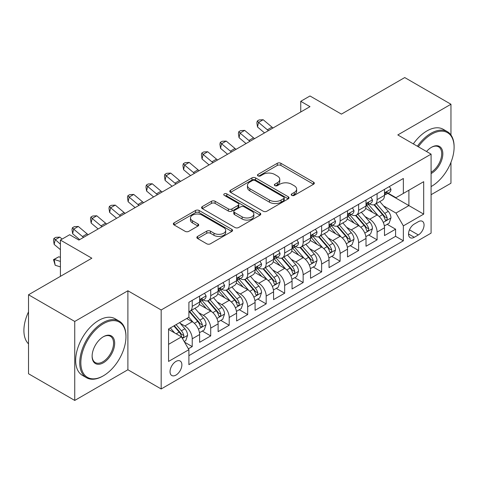 <?xml version="1.0" encoding="UTF-8"?>
<svg xmlns="http://www.w3.org/2000/svg" width="478" height="478" viewBox="0 0 478 478"><rect width="100%" height="100%" fill="white"/><g stroke="black" fill="none" stroke-linecap="round" stroke-linejoin="round"><path stroke-width="0.72" d="M291.741 195.377A1.798 1.04 0 0 0 294.281 195.377L313.562 184.245A2.569 1.482 0 0 0 314.315 183.194A2.569 1.482 0 0 0 313.562 182.148L280.897 163.291A2.569 1.482 0 0 0 277.27 163.291L257.989 174.422A1.798 1.04 0 0 0 257.463 175.157A1.798 1.04 0 0 0 257.989 175.886A1.798 1.04 0 0 0 260.528 175.886L263.025 174.446A8.21 4.744 0 0 1 274.635 174.446L277.36 176.018A8.21 4.744 0 0 1 279.767 179.37A8.21 4.744 0 0 1 277.36 182.727L274.862 184.167A1.798 1.04 0 0 0 274.336 184.896A1.798 1.04 0 0 0 274.862 185.631A1.798 1.04 0 0 0 277.407 185.631L279.899 184.191A8.21 4.744 0 0 1 291.514 184.191L294.239 185.763A8.21 4.744 0 0 1 296.641 189.115A8.21 4.744 0 0 1 294.239 192.467L291.741 193.907A1.798 1.04 0 0 0 291.216 194.642A1.798 1.04 0 0 0 291.741 195.377L291.741 193.907M175.958 375.087A8.365 4.828 120 0 0 181.425 367.713A8.365 4.828 120 0 0 180.14 361.01A8.365 4.828 120 0 0 175.958 361.428A8.365 4.828 120 0 0 170.491 368.801A8.365 4.828 120 0 0 171.775 375.505A8.365 4.828 120 0 0 175.958 375.087M197.605 236.419A2.569 1.482 0 0 0 196.852 237.464A2.569 1.482 0 0 0 197.605 238.516L206.771 243.804A2.569 1.482 0 0 0 210.398 243.804L231.812 231.442A2.569 1.482 0 0 0 232.565 230.396A2.569 1.482 0 0 0 231.812 229.344L199.147 210.487A2.569 1.482 0 0 0 195.52 210.487L174.106 222.85A2.569 1.482 0 0 0 173.353 223.901A2.569 1.482 0 0 0 174.106 224.947L185.177 231.34A2.569 1.482 0 0 0 188.804 231.34L197.97 226.046A2.569 1.482 0 0 0 198.723 225.001A2.569 1.482 0 0 0 197.97 223.949L192.479 220.782A6.865 3.961 0 0 1 190.471 217.98A6.865 3.961 0 0 1 194.707 214.317A6.865 3.961 0 0 1 202.188 215.178L223.692 227.594A6.865 3.961 0 0 1 225.7 230.396A6.865 3.961 0 0 1 221.463 234.059A6.865 3.961 0 0 1 213.983 233.198L210.398 231.125A2.569 1.482 0 0 0 206.771 231.125L197.605 236.419L197.605 238.516M450.957 134.999L450.957 104.246L404.741 77.561L341.417 114.117L309.989 95.976L300.746 101.312L309.989 106.648L78.9 240.07L69.657 234.728L60.413 240.07L60.413 276.356M74.741 321.455L74.741 400.439L127.889 369.751L127.889 290.767L74.741 321.455L28.525 294.771L91.842 258.21L60.413 240.07M127.889 290.767L161.17 309.977L431.084 154.143L431.084 233.133L161.17 388.967L161.17 309.977M450.957 104.246L397.804 134.933L431.084 154.143M263.205 211.222A2.569 1.482 0 0 0 266.838 211.222L288.246 198.86A2.569 1.482 0 0 0 288.999 197.814A2.569 1.482 0 0 0 288.246 196.763L255.587 177.906A2.569 1.482 0 0 0 251.954 177.906L230.539 190.268A2.569 1.482 0 0 0 229.793 191.314A2.569 1.482 0 0 0 230.539 192.365L263.205 211.222M225.001 195.765A1.798 1.04 0 0 1 226.823 196.016L226.823 193.883L260.032 213.057A2.569 1.482 0 0 1 260.779 214.102A2.569 1.482 0 0 1 260.032 215.148L238.618 227.516A2.569 1.482 0 0 1 234.985 227.516L202.325 208.653L202.325 206.562A2.569 1.482 0 0 0 201.573 207.607A2.569 1.482 0 0 0 202.325 208.653M202.325 206.562L211.485 201.268A2.569 1.482 0 0 1 215.118 201.268L228.364 208.916A2.569 1.482 0 0 0 231.991 208.916L238.074 205.409A2.569 1.482 0 0 0 238.827 204.357A2.569 1.482 0 0 0 238.074 203.311L224.284 195.347A1.798 1.04 0 0 1 223.758 194.618A1.798 1.04 0 0 1 224.863 193.656A1.798 1.04 0 0 1 226.823 193.883M74.741 400.439L28.525 373.754L28.525 294.771M431.084 194.707L450.957 183.229L450.957 162.335M188.392 348.803L192.228 346.592L184.556 342.158M180.188 323.307L184.831 325.99A10.456 6.041 60 0 1 192.228 338.8L199.625 334.528L199.625 342.32L210.714 335.915L202.302 331.057M198.681 312.636L203.317 315.319A10.456 6.041 60 0 1 210.714 328.123L218.111 323.857L218.111 331.648L229.201 325.243L220.788 320.385M217.167 301.965L221.804 304.641A10.456 6.041 60 0 1 229.201 317.452L236.598 313.18L236.598 320.971L247.688 314.572L239.275 309.714M235.654 291.287L240.297 293.97A10.456 6.041 60 0 1 247.688 306.774L255.085 302.508L255.085 310.3L266.174 303.894L257.767 299.037M254.141 280.616L258.783 283.293A10.456 6.041 60 0 1 266.174 296.103L273.571 291.837L273.571 299.628L284.661 293.223L276.254 288.365M272.627 269.945L277.27 272.621A10.456 6.041 60 0 1 284.661 285.432L292.058 281.16L292.058 288.951L303.154 282.546L294.741 277.694M291.114 259.267L295.757 261.95A10.456 6.041 60 0 1 303.154 274.754L310.545 270.488L310.545 278.28L321.64 271.874L313.227 267.017M309.601 248.596L314.243 251.273A10.456 6.041 60 0 1 321.64 264.083L329.031 259.811L329.031 267.608L340.127 261.203L331.714 256.345M328.087 237.919L332.73 240.601A10.456 6.041 60 0 1 340.127 253.412L347.518 249.14L347.518 256.931L358.614 250.526L350.201 245.674M346.574 227.247L351.216 229.93A10.456 6.041 60 0 1 358.614 242.734L366.011 238.468L366.011 246.26L377.1 239.854L377.1 232.063A10.456 6.041 -120 0 0 369.703 219.253L365.067 216.576M368.687 234.997L377.1 239.854M199.625 334.528A10.456 6.041 -120 0 0 192.228 321.718L186.683 318.515M218.111 323.857A10.456 6.041 -120 0 0 210.714 311.047L199.284 304.444M236.598 313.18A10.456 6.041 -120 0 0 229.201 300.375L217.771 293.773M255.085 302.508A10.456 6.041 -120 0 0 247.688 289.698L236.257 283.101M273.571 291.837A10.456 6.041 -120 0 0 266.174 279.027L254.744 272.424M292.058 281.16A10.456 6.041 -120 0 0 284.661 268.355L273.231 261.753M310.545 270.488A10.456 6.041 -120 0 0 303.154 257.678L291.717 251.075M329.031 259.811A10.456 6.041 -120 0 0 321.64 247.006L310.204 240.404M347.518 249.14A10.456 6.041 -120 0 0 340.127 236.329L328.691 229.733M366.011 238.468A10.456 6.041 -120 0 0 358.614 225.658L347.177 219.055M418.328 221.708L414.259 224.057A8.102 4.678 120 0 0 408.965 231.197A8.102 4.678 120 0 0 410.208 237.691A8.102 4.678 120 0 0 414.259 237.291L418.328 234.943A8.102 4.678 120 0 0 423.622 227.803A8.102 4.678 120 0 0 422.379 221.308A8.102 4.678 120 0 0 418.328 221.708M168.561 344.345L181.503 336.876L188.9 349.687L188.9 364.63L403.354 240.816L403.354 225.873L395.957 213.063L383.553 205.899M188.9 349.687L168.561 361.428L168.561 328.978L188.9 317.237L188.9 302.293L403.354 178.479L403.354 193.423L423.687 181.682L423.687 214.132L403.354 225.873M203.222 299.891L203.317 299.945A10.456 6.041 60 0 0 208.551 300.465L215.942 296.193A10.456 6.041 -120 0 0 218.111 291.407L218.111 285.432M221.708 289.214L221.804 289.274A10.456 6.041 60 0 0 227.038 289.788L234.429 285.521A10.456 6.041 -120 0 0 236.598 280.735L236.598 274.754M240.195 278.543L240.297 278.596A10.456 6.041 60 0 0 245.525 279.116L252.916 274.85A10.456 6.041 -120 0 0 255.085 270.058L255.085 264.083M258.688 267.871L258.783 267.925A10.456 6.041 60 0 0 264.011 268.445L271.402 264.173A10.456 6.041 -120 0 0 273.571 259.387L273.571 253.412M277.174 257.194L277.27 257.254A10.456 6.041 60 0 0 282.498 257.767L289.895 253.501A10.456 6.041 -120 0 0 292.058 248.715L292.058 242.734M295.661 246.523L295.757 246.576A10.456 6.041 60 0 0 300.985 247.096L308.382 242.824A10.456 6.041 -120 0 0 310.545 238.038L310.545 232.063M314.148 235.851L314.243 235.905A10.456 6.041 60 0 0 319.471 236.425L326.868 232.153A10.456 6.041 -120 0 0 329.031 227.367L329.031 221.386M332.634 225.174L332.73 225.234A10.456 6.041 60 0 0 337.958 225.747L345.355 221.481A10.456 6.041 -120 0 0 347.518 216.689L347.518 210.714M351.121 214.502L351.216 214.556A10.456 6.041 60 0 0 356.445 215.076L363.842 210.804A10.456 6.041 -120 0 0 366.011 206.018L366.011 200.043M188.9 355.662L395.587 236.329L395.587 229.183L384.497 235.582L384.497 227.791A10.456 6.041 -120 0 0 377.1 214.986L365.67 208.384M369.608 203.825L369.703 203.885A10.456 6.041 -120 0 0 374.937 204.405A10.456 6.041 -120 0 0 377.1 199.613L377.1 193.638M374.937 204.405L382.328 200.133A10.456 6.041 -120 0 0 384.497 195.347L384.497 189.366M192.228 300.375L192.228 306.35A10.456 6.041 60 0 1 190.059 311.136A10.456 6.041 60 0 1 188.9 311.56M190.059 311.136L197.456 306.87A10.456 6.041 -120 0 0 199.625 302.078L199.625 296.103M210.714 289.698L210.714 295.679A10.456 6.041 60 0 1 208.551 300.465M229.201 279.027L229.201 285.002A10.456 6.041 60 0 1 227.038 289.788M247.688 268.349L247.688 274.33A10.456 6.041 60 0 1 245.525 279.116M266.174 257.678L266.174 263.653A10.456 6.041 60 0 1 264.011 268.445M284.661 247.006L284.661 252.982A10.456 6.041 60 0 1 282.498 257.767M303.154 236.329L303.154 242.31A10.456 6.041 60 0 1 300.985 247.096M321.64 225.658L321.64 231.633A10.456 6.041 60 0 1 319.471 236.425M340.127 214.986L340.127 220.961A10.456 6.041 60 0 1 337.958 225.747M358.614 204.309L358.614 210.29A10.456 6.041 60 0 1 356.445 215.076M358.614 242.734L358.614 250.526M340.127 253.412L340.127 261.203M321.64 264.083L321.64 271.874M303.154 274.754L303.154 282.546M284.661 285.432L284.661 293.223M266.174 296.103L266.174 303.894M247.688 306.774L247.688 314.572M229.201 317.452L229.201 325.243M210.714 328.123L210.714 335.915M192.228 338.8L192.228 346.592M181.503 336.876L168.561 329.408M395.957 213.063L408.899 205.594L408.899 190.22L423.687 181.682M387.724 193.369L423.687 214.132M388.094 193.154L395.957 197.695L403.354 193.423M127.889 369.751L161.17 388.967M300.746 101.312L300.746 111.983M387.174 224.325L395.587 229.183M395.587 236.329L403.354 240.816M292.458 195.627L294.239 194.606A8.21 4.744 0 0 0 296.641 191.248L296.641 189.115M279.767 179.37L279.767 181.509A8.21 4.744 0 0 1 277.36 184.861L275.585 185.888M313.526 184.263L280.897 165.424A2.569 1.482 0 0 0 277.27 165.424L258.706 176.143M288.216 198.878L255.587 180.039A2.569 1.482 0 0 0 251.954 180.039L230.575 192.383M283.711 198.543A1.798 1.04 0 0 0 284.237 197.814A1.798 1.04 0 0 0 283.711 197.079L255.037 180.523A1.798 1.04 0 0 0 252.498 180.523L249.869 182.046A8.21 4.744 0 0 0 247.461 185.398A8.21 4.744 0 0 0 249.869 188.75L269.467 200.067A8.21 4.744 0 0 0 281.082 200.067L283.711 198.543L283.711 200.682A1.798 1.04 0 0 0 284.237 199.947L284.237 197.814M247.461 185.398L247.461 187.531A8.21 4.744 0 0 0 249.869 190.883L249.869 188.75M283.711 200.682L281.082 202.2A8.21 4.744 0 0 1 269.467 202.2L249.869 190.883M202.355 208.677L211.485 203.401L211.485 201.268M238.827 204.357L238.827 206.496A2.569 1.482 0 0 1 238.074 207.542L231.991 211.049A2.569 1.482 0 0 1 228.364 211.049L215.118 203.401A2.569 1.482 0 0 0 211.485 203.401M226.823 196.016L259.996 215.172M242.113 216.851A6.865 3.961 0 0 0 249.594 217.711A6.865 3.961 0 0 0 253.83 214.048A6.865 3.961 0 0 0 251.816 211.246L244.24 206.872A2.569 1.482 0 0 0 240.613 206.872L234.537 210.386A2.569 1.482 0 0 0 233.784 211.431A2.569 1.482 0 0 0 234.537 212.477L242.113 216.851L242.113 218.99A6.865 3.961 0 0 0 249.594 219.844A6.865 3.961 0 0 0 253.83 216.187L253.83 214.048M233.784 211.431L233.784 213.564A2.569 1.482 0 0 0 234.537 214.616L234.537 212.477M242.113 218.99L234.537 214.616M225.7 230.396L225.7 232.529A6.865 3.961 0 0 1 221.463 236.192A6.865 3.961 0 0 1 213.983 235.331L210.398 233.264A2.569 1.482 0 0 0 206.771 233.264L197.641 238.534M190.471 217.98L190.471 220.113A6.865 3.961 0 0 0 192.479 222.915L192.479 220.782M197.934 226.064L192.479 222.915M231.776 231.46L199.147 212.62A2.569 1.482 0 0 0 195.52 212.62L174.141 224.965M384.342 225.963L389.116 223.202L390.962 217.866A6.931 3.997 -120 0 0 388.267 211.36L379.819 201.579M378.128 215.662L368.472 204.482M372.637 212.405L367.032 205.916A16.605 9.584 -120 0 0 366.518 205.343M373.993 204.775L382.537 214.67A6.931 3.997 60 0 1 385.005 219.444L385.513 220.262L386.445 220.131L387.072 219.372L387.222 218.159A6.931 3.997 -120 0 0 384.754 213.391L376.305 203.61M374.495 204.614L383.673 215.243A3.531 2.037 60 0 1 384.563 216.624L387.222 218.159M389.397 186.54L390.962 189.258A6.931 3.997 60 0 1 389.528 192.323L386.021 194.355A6.931 3.997 -120 0 0 387.222 192.759L387.078 192.144L386.212 192.317L385.005 194.038A6.931 3.997 60 0 1 384.497 195.024M384.724 194.677L384.754 194.677A6.931 3.997 -120 0 0 386.021 194.355M268.445 130.631A13.073 7.546 60 0 1 267.357 129.795L258.544 122.392L257.523 127.005L264.531 132.896M273.069 127.967A13.073 7.546 60 0 1 271.982 127.13L263.169 119.721L258.544 122.392L257.284 121.006L259.13 119.936L263.169 119.721M257.523 127.005L256.871 122.852L257.284 121.006M431.084 186.593L431.544 186.324L431.084 186.593A31.895 18.415 120 0 0 431.544 186.324L431.544 186.324A31.895 18.415 120 0 0 454.1 147.26A31.895 18.415 120 0 0 431.544 134.24A31.895 18.415 120 0 0 418.346 146.788M417.39 146.238A32.683 18.869 -60 0 1 430.989 133.278A32.683 18.869 -60 0 1 447.33 131.659A32.683 18.869 -60 0 1 454.1 146.621L454.1 147.26M426.531 151.514A15.947 9.207 -60 0 1 431.544 147.26A15.947 9.207 -60 0 1 442.825 153.773A15.947 9.207 -60 0 1 431.544 173.305A15.947 9.207 -60 0 1 431.084 173.562M413.327 143.89A32.683 18.869 -60 0 1 426.926 130.93A32.683 18.869 -60 0 1 443.261 129.311L447.33 131.659M431.084 172.289A15.165 8.753 120 0 0 440.913 158.923A15.165 8.753 120 0 0 438.571 146.83A15.165 8.753 120 0 0 431.264 147.427M102.842 376.102L103.397 375.78A31.895 18.415 120 0 0 125.953 336.715A31.895 18.415 120 0 0 103.397 323.696A31.895 18.415 120 0 0 80.842 362.76A31.895 18.415 120 0 0 103.397 375.78L102.842 376.102A32.683 18.869 -60 0 1 86.5 377.722A32.683 18.869 -60 0 1 81.493 351.533A32.683 18.869 -60 0 1 102.842 322.734A32.683 18.869 -60 0 1 119.183 321.114A32.683 18.869 -60 0 1 125.953 336.076L125.953 336.715M103.397 362.76A15.947 9.207 -60 0 1 92.117 356.247A15.947 9.207 -60 0 1 103.397 336.715L103.397 336.715A15.947 9.207 -60 0 1 114.672 343.228A15.947 9.207 -60 0 1 103.397 362.76M92.123 355.925A15.165 8.753 120 0 0 95.259 362.551A15.165 8.753 120 0 0 102.842 361.798A15.165 8.753 120 0 0 112.748 348.438A15.165 8.753 120 0 0 110.424 336.285A15.165 8.753 120 0 0 103.117 336.882M86.5 377.722L82.431 375.373A32.683 18.869 -60 0 1 77.424 349.185A32.683 18.869 -60 0 1 98.773 320.385A32.683 18.869 -60 0 1 115.114 318.766L119.183 321.114M28.525 343.867A32.683 18.869 -60 0 1 28.525 311.847M365.855 236.634L370.629 233.879L372.476 228.538A6.931 3.997 -120 0 0 369.781 222.037L361.332 212.256M359.641 226.333L349.986 215.16M354.144 223.077L348.546 216.594A16.605 9.584 -120 0 0 348.032 216.014M355.507 215.453L364.051 225.341A6.931 3.997 60 0 1 366.518 230.115L367.02 230.94L367.958 230.808L368.586 230.043L368.735 228.837A6.931 3.997 -120 0 0 366.268 224.062L357.819 214.281M356.008 215.291L365.186 225.921A3.531 2.037 60 0 1 366.076 227.301L368.735 228.837M347.363 247.311L352.143 244.551L353.989 239.215A6.931 3.997 -120 0 0 351.294 232.708L342.846 222.927M341.155 237.01L331.499 225.831M335.658 233.754L330.059 227.265A16.605 9.584 -120 0 0 329.539 226.686M337.02 226.124L345.564 236.018A6.931 3.997 60 0 1 348.032 240.787L348.534 241.611L349.472 241.48L350.099 240.715L350.249 239.508A6.931 3.997 -120 0 0 347.781 234.734L339.332 224.959M337.522 225.963L346.699 236.592A3.531 2.037 60 0 1 347.59 237.972L350.249 239.508M328.876 257.983L333.656 255.222L335.502 249.886A6.931 3.997 -120 0 0 332.808 243.38L324.359 233.605M322.668 247.682L313.012 236.502M317.171 244.425L311.566 237.936A16.605 9.584 -120 0 0 311.053 237.363M318.527 236.801L327.072 246.69A6.931 3.997 60 0 1 329.545 251.464L330.047 252.282L330.985 252.151L331.613 251.392L331.762 250.179A6.931 3.997 -120 0 0 329.294 245.411L320.846 235.63M319.035 236.634L328.213 247.263A3.531 2.037 60 0 1 329.103 248.644L331.762 250.179M310.389 268.654L315.169 265.899L317.016 260.558A6.931 3.997 -120 0 0 314.315 254.057L305.872 244.276M304.181 258.353L294.526 247.18M298.684 255.103L293.08 248.614A16.605 9.584 -120 0 0 292.566 248.034M300.041 247.473L308.585 257.361A6.931 3.997 60 0 1 311.059 262.135L311.56 262.96L312.498 262.828L313.126 262.064L313.275 260.857A6.931 3.997 -120 0 0 310.808 256.083L302.359 246.301M300.543 247.311L309.726 257.941A3.531 2.037 60 0 1 310.616 259.321L313.275 260.857M370.904 197.211L372.476 199.935A6.931 3.997 60 0 1 371.042 203.001L367.528 205.026A6.931 3.997 -120 0 0 368.735 203.431L368.592 202.815L367.725 202.989L366.518 204.715A6.931 3.997 60 0 1 366.011 205.695M366.238 205.355L366.268 205.355A6.931 3.997 -120 0 0 367.528 205.026M249.958 141.309A13.073 7.546 60 0 1 248.871 140.472L240.058 133.063L239.03 137.676L246.045 143.567M254.577 138.638A13.073 7.546 60 0 1 253.489 137.801L244.682 130.398L240.058 133.063L238.797 131.677L240.643 130.614L244.682 130.398M239.03 137.676L238.385 133.523L238.797 131.677M352.417 207.888L353.989 210.607A6.931 3.997 60 0 1 352.555 213.672L349.042 215.703A6.931 3.997 -120 0 0 350.249 214.108L350.105 213.493L349.239 213.66L348.032 215.387A6.931 3.997 60 0 1 347.518 216.373M347.751 216.026L347.781 216.026A6.931 3.997 -120 0 0 349.042 215.703M231.471 151.98A13.073 7.546 60 0 1 230.384 151.144L221.571 143.741L220.543 148.347L227.558 154.239M236.09 149.315A13.073 7.546 60 0 1 235.003 148.479L226.196 141.07L221.571 143.741L220.304 142.354L222.156 141.285L226.196 141.07M220.543 148.347L219.898 144.195L220.304 142.354M333.931 218.56L335.502 221.284A6.931 3.997 60 0 1 334.068 224.349L330.555 226.375A6.931 3.997 -120 0 0 331.762 224.78L331.618 224.164L330.752 224.337L329.545 226.058A6.931 3.997 60 0 1 329.031 227.044M329.264 226.697L329.294 226.697A6.931 3.997 -120 0 0 330.555 226.375M212.985 162.657A13.073 7.546 60 0 1 211.897 161.821L203.084 154.412L202.057 159.025L209.065 164.916M217.604 159.987A13.073 7.546 60 0 1 216.516 159.15L207.709 151.747L203.084 154.412L201.818 153.026L203.67 151.956L207.709 151.747M202.057 159.025L201.411 154.872L201.818 153.026M315.444 229.231L317.016 231.955A6.931 3.997 60 0 1 315.582 235.021L312.068 237.046A6.931 3.997 -120 0 0 313.275 235.451L313.132 234.835L312.265 235.009L311.059 236.735A6.931 3.997 60 0 1 310.545 237.721M310.778 237.375L310.808 237.375A6.931 3.997 -120 0 0 312.068 237.046M194.498 173.329A13.073 7.546 60 0 1 193.411 172.492L184.598 165.083L183.57 169.696L190.579 175.587M199.117 170.658A13.073 7.546 60 0 1 198.029 169.821L189.216 162.418L184.598 165.083L183.331 163.697L185.183 162.634L189.216 162.418M183.57 169.696L182.925 165.543L183.331 163.697M291.903 279.331L296.683 276.571L298.529 271.235A6.931 3.997 -120 0 0 295.828 264.728L287.386 254.947M285.689 269.03L276.039 257.851M280.198 265.774L274.593 259.285A16.605 9.584 -120 0 0 274.079 258.706M281.554 258.144L290.098 268.039A6.931 3.997 60 0 1 292.572 272.813L293.074 273.631L294.012 273.5L294.639 272.741L294.789 271.528A6.931 3.997 -120 0 0 292.315 266.754L283.872 256.979M282.056 257.983L291.239 268.612A3.531 2.037 60 0 1 292.13 269.992L294.789 271.528M296.958 239.908L298.529 242.627A6.931 3.997 60 0 1 297.095 245.692L293.582 247.724A6.931 3.997 -120 0 0 294.789 246.128L294.639 245.513L293.779 245.686L292.572 247.407A6.931 3.997 60 0 1 292.058 248.393M292.291 248.046L292.315 248.046A6.931 3.997 -120 0 0 293.582 247.724M176.006 184A13.073 7.546 60 0 1 174.918 183.164L166.111 175.761L165.083 180.367L172.092 186.265M180.63 181.335A13.073 7.546 60 0 1 179.543 180.499L170.73 173.09L166.111 175.761L164.844 174.374L166.697 173.305L170.73 173.09M165.083 180.367L164.432 176.215L164.844 174.374M273.416 290.003L278.196 287.242L280.042 281.906A6.931 3.997 -120 0 0 277.342 275.4L268.899 265.625M267.202 279.702L257.552 268.522M261.711 276.445L256.106 269.962A16.605 9.584 -120 0 0 255.593 269.383M263.067 268.821L271.612 278.71A6.931 3.997 60 0 1 274.079 283.484L274.587 284.302L275.525 284.171L276.147 283.412L276.302 282.205A6.931 3.997 -120 0 0 273.828 277.431L265.386 267.65M263.569 268.66L272.753 279.283A3.531 2.037 60 0 1 273.643 280.67L276.302 282.205M278.471 250.58L280.042 253.304A6.931 3.997 60 0 1 278.608 256.369L275.095 258.395A6.931 3.997 -120 0 0 276.302 256.8L276.153 256.184L275.286 256.357L274.079 258.078A6.931 3.997 60 0 1 273.571 259.064M273.804 258.718L273.828 258.718A6.931 3.997 -120 0 0 275.095 258.395M157.519 194.677A13.073 7.546 60 0 1 156.431 193.841L147.624 186.432L146.597 191.045L153.605 196.936M162.144 192.007A13.073 7.546 60 0 1 161.056 191.17L152.243 183.767L147.624 186.432L146.358 185.046L148.204 183.976L152.243 183.767M146.597 191.045L145.945 186.892L146.358 185.046M254.929 300.674L259.703 297.919L261.556 292.584A6.931 3.997 -120 0 0 258.855 286.077L250.406 276.296M248.715 290.373L239.06 279.2M243.224 287.123L237.62 280.634A16.605 9.584 -120 0 0 237.106 280.054M244.581 279.493L253.125 289.387A6.931 3.997 60 0 1 255.593 294.155L256.1 294.98L257.033 294.848L257.66 294.084L257.815 292.877A6.931 3.997 -120 0 0 255.342 288.103L246.899 278.321M245.083 279.331L254.266 289.961A3.531 2.037 60 0 1 255.15 291.341L257.815 292.877M259.984 261.257L261.556 263.976A6.931 3.997 60 0 1 260.122 267.041L256.608 269.066A6.931 3.997 -120 0 0 257.815 267.471L257.666 266.855L256.8 267.029L255.593 268.756A6.931 3.997 60 0 1 255.085 269.741M255.318 269.395L255.342 269.395A6.931 3.997 -120 0 0 256.608 269.066M139.032 205.349A13.073 7.546 60 0 1 137.945 204.512L129.138 197.109L128.11 201.716L135.119 207.607M143.657 202.678A13.073 7.546 60 0 1 142.569 201.841L133.756 194.438L129.138 197.109L127.871 195.717L129.717 194.654L133.756 194.438M128.11 201.716L127.459 197.563L127.871 195.717M236.443 311.351L241.217 308.591L243.069 303.255A6.931 3.997 -120 0 0 240.368 296.748L231.92 286.967M230.229 301.05L220.573 289.871M224.738 297.794L219.133 291.305A16.605 9.584 -120 0 0 218.619 290.732M226.094 290.164L234.638 300.059A6.931 3.997 60 0 1 237.106 304.833L237.614 305.651L238.546 305.52L239.173 304.761L239.329 303.548A6.931 3.997 -120 0 0 236.855 298.78L228.406 288.999M226.596 290.003L235.774 300.632A3.531 2.037 60 0 1 236.664 302.012L239.329 303.548M241.498 271.928L243.069 274.647A6.931 3.997 60 0 1 241.635 277.712L238.122 279.744A6.931 3.997 -120 0 0 239.329 278.148L239.179 277.533L238.313 277.706L237.106 279.427A6.931 3.997 60 0 1 236.598 280.413M236.825 280.066L236.855 280.066A6.931 3.997 -120 0 0 238.122 279.744M120.546 216.02A13.073 7.546 60 0 1 119.458 215.184L110.651 207.781L109.623 212.393L116.632 218.285M125.17 213.355A13.073 7.546 60 0 1 124.083 212.519L115.27 205.11L110.651 207.781L109.384 206.394L111.231 205.325L115.27 205.11M109.623 212.393L108.972 208.241L109.384 206.394M217.956 322.023L222.73 319.268L224.576 313.926A6.931 3.997 -120 0 0 221.882 307.426L213.433 297.645M211.742 311.722L202.086 300.543M206.245 308.465L200.646 301.982A16.605 9.584 -120 0 0 200.133 301.403M207.607 300.841L216.152 310.73A6.931 3.997 60 0 1 218.619 315.504L219.127 316.328L220.059 316.191L220.687 315.432L220.836 314.225A6.931 3.997 -120 0 0 218.368 309.451L209.92 299.67M208.109 300.68L217.287 311.309A3.531 2.037 60 0 1 218.177 312.69L220.836 314.225M223.011 282.6L224.576 285.324A6.931 3.997 60 0 1 223.142 288.389L219.635 290.415A6.931 3.997 -120 0 0 220.836 288.82L220.693 288.204L219.826 288.377L218.619 290.098A6.931 3.997 60 0 1 218.111 291.084M218.338 290.744L218.368 290.744A6.931 3.997 -120 0 0 219.635 290.415M102.059 226.697A13.073 7.546 60 0 1 100.972 225.861L92.158 218.452L91.137 223.065L98.145 228.956M106.684 224.027A13.073 7.546 60 0 1 105.596 223.19L96.783 215.787L92.158 218.452L90.898 217.066L92.744 216.002L96.783 215.787M91.137 223.065L90.485 218.912L90.898 217.066M199.469 332.7L204.243 329.94L206.09 324.604A6.931 3.997 -120 0 0 203.395 318.097L194.946 308.316M193.255 322.399L188.834 317.278M187.758 319.143L187.041 318.312M189.121 311.513L197.665 321.407A6.931 3.997 60 0 1 200.133 326.175L200.635 327L201.573 326.868L202.2 326.104L202.349 324.897A6.931 3.997 -120 0 0 199.882 320.123L191.433 310.347M189.623 311.351L198.8 321.981A3.531 2.037 60 0 1 199.69 323.361L202.349 324.897M204.518 293.277L206.09 295.996A6.931 3.997 60 0 1 204.656 299.061L201.142 301.092A6.931 3.997 -120 0 0 202.349 299.491L202.206 298.881L201.34 299.049L200.133 300.776A6.931 3.997 60 0 1 199.625 301.761M199.852 301.415L199.882 301.415A6.931 3.997 -120 0 0 201.142 301.092M83.572 237.369A13.073 7.546 60 0 1 82.485 236.532L73.672 229.129L72.644 233.736L79.659 239.627M88.191 234.698A13.073 7.546 60 0 1 87.104 233.867L78.296 226.458L73.672 229.129L72.411 227.743L74.257 226.674L78.296 226.458M72.644 233.736L71.999 229.583L72.411 227.743M184.185 341.519L185.757 340.611L187.603 335.275A6.931 3.997 -120 0 0 184.908 328.768L179.591 322.614M174.625 332.903L170.347 327.95M169.272 329.814L168.561 328.995M173.855 325.924L179.178 332.079A6.931 3.997 60 0 1 181.646 336.853L182.148 337.671L183.086 337.54L183.713 336.781L183.863 335.568A6.931 3.997 -120 0 0 181.395 330.8L176.077 324.64M174.285 325.673L180.314 332.652A3.531 2.037 60 0 1 181.204 334.032L183.863 335.568M60.413 266.891L55.185 265.254L53.512 259.656L58.782 256.788L60.413 257.301M58.782 256.788L54.157 259.458L60.413 261.418M53.512 259.656L54.157 259.458L55.185 265.254M62.122 239.078L59.81 237.13L55.185 239.801L54.157 244.413L60.413 249.665M60.413 244.192L53.918 238.414L55.771 237.345L59.81 237.13M54.157 244.413L53.512 240.261L53.918 238.414M184.831 325.99L192.228 321.718M203.317 315.319L210.714 311.047M221.804 304.641L229.201 300.375M240.297 293.97L247.688 289.698M258.783 283.293L266.174 279.027M277.27 272.621L284.661 268.355M295.757 261.95L303.154 257.678M314.243 251.273L321.64 247.006M332.73 240.601L340.127 236.329M351.216 229.93L358.614 225.658M369.703 219.253L377.1 214.986M377.1 199.613L384.497 195.347M192.228 306.35L199.625 302.078M210.714 295.679L218.111 291.407M229.201 285.002L236.598 280.735M247.688 274.33L255.085 270.058M266.174 263.653L273.571 259.387M284.661 252.982L292.058 248.715M303.154 242.31L310.545 238.038M321.64 231.633L329.031 227.367M340.127 220.961L347.518 216.689M358.614 210.29L366.011 206.018M377.1 232.063L384.497 227.791M409.461 229.828L418.328 234.943M408.529 233.981L414.259 237.291M294.239 194.606L294.239 192.467M274.862 185.631L274.862 184.167M277.36 184.861L277.36 182.727M257.989 175.886L257.989 174.422M277.27 165.424L277.27 163.291M280.897 165.424L280.897 163.291M313.562 184.245L313.562 182.148M230.539 192.365L230.539 190.268M251.954 180.039L251.954 177.906M255.587 180.039L255.587 177.906M288.246 198.86L288.246 196.763M269.467 202.2L269.467 200.067M281.082 202.2L281.082 200.067M215.118 203.401L215.118 201.268M228.364 211.049L228.364 208.916M231.991 211.049L231.991 208.916M238.074 207.542L238.074 205.409M260.032 215.148L260.032 213.057M206.771 233.264L206.771 231.125M210.398 233.264L210.398 231.125M213.983 235.331L213.983 233.198M197.97 226.046L197.97 223.949M174.106 224.947L174.106 222.85M195.52 212.62L195.52 210.487M199.147 212.62L199.147 210.487M231.812 231.442L231.812 229.344M383.284 222.407L390.92 217.998M384.754 213.391L388.267 211.36M379.233 216.576L382.537 214.67M390.92 189.18L384.497 192.891M267.357 129.795L271.982 127.13M386.332 192.24L387.222 192.759M364.798 233.085L372.434 228.675M366.268 224.062L369.781 222.037M360.747 227.253L364.051 225.341M346.311 243.756L353.947 239.347M347.781 234.734L351.294 232.708M342.254 237.924L345.564 236.018M327.818 254.427L335.46 250.018M329.294 245.411L332.808 243.38M323.767 248.596L327.072 246.69M309.332 265.105L316.968 260.695M310.808 256.083L314.315 254.057M305.281 259.273L308.585 257.361M372.434 199.852L366.011 203.562M248.871 140.472L253.489 137.801M367.845 202.917L368.735 203.431M353.947 210.529L347.518 214.24M230.384 151.144L235.003 148.479M349.358 213.588L350.249 214.108M335.46 221.2L329.031 224.911M211.897 161.821L216.516 159.15M330.866 224.26L331.762 224.78M316.968 231.878L310.545 235.582M193.411 172.492L198.029 169.821M312.379 234.937L313.275 235.451M290.845 275.776L298.481 271.367M292.315 266.754L295.828 264.728M286.794 269.945L290.098 268.039M298.481 242.549L292.058 246.26M174.918 183.164L179.543 180.499M293.892 245.608L294.789 246.128M272.358 286.447L279.994 282.044M273.828 277.431L277.342 275.4M268.307 280.616L271.612 278.71M279.994 253.221L273.571 256.931M156.431 193.841L161.056 191.17M275.406 256.286L276.302 256.8M253.872 297.125L261.508 292.715M255.342 288.103L258.855 286.077M249.821 291.293L253.125 289.387M261.508 263.898L255.085 267.602M137.945 204.512L142.569 201.841M256.919 266.957L257.815 267.471M235.385 307.796L243.021 303.387M236.855 298.78L240.368 296.748M231.334 301.965L234.638 300.059M243.021 274.569L236.598 278.28M119.458 215.184L124.083 212.519M238.432 277.628L239.329 278.148M216.898 318.473L224.535 314.064M218.368 309.451L221.882 307.426M212.847 312.642L216.152 310.73M224.535 285.241L218.111 288.951M100.972 225.861L105.596 223.19M219.946 288.306L220.836 288.82M198.412 329.145L206.048 324.735M199.882 320.123L203.395 318.097M194.361 323.313L197.665 321.407M206.048 295.918L199.625 299.628M82.485 236.532L87.104 233.867M201.459 298.977L202.349 299.491M182.381 338.4L187.561 335.407M181.395 330.8L184.908 328.768M176.185 333.805L179.178 332.079"/></g></svg>
